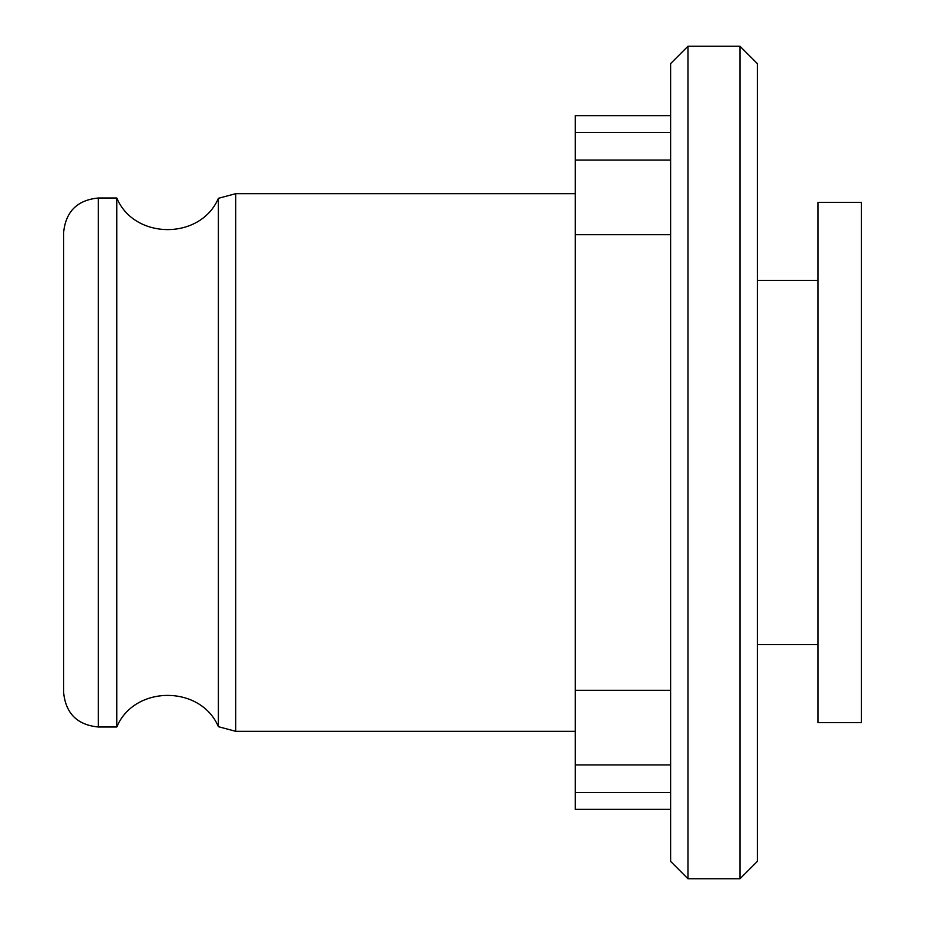 <?xml version="1.0" encoding="UTF-8"?>
<svg xmlns="http://www.w3.org/2000/svg" width="925" height="925" viewBox="0 0 925 925"><rect width="100%" height="100%" fill="white"/><g stroke="black" fill="none" stroke-linecap="round" stroke-linejoin="round"><path stroke-width="1.39" d="M116.781 198.008L116.781 726.992L98.281 726.992C77.214 724.934 65.652 713.372 63.594 692.305L63.594 232.695C65.652 211.628 77.214 200.066 98.281 198.008L116.781 198.008C134.252 239.957 200.656 240.176 218.381 198.32L235.725 193.672L575.234 193.672M670.625 792.517L575.234 792.517L575.234 160.071L670.625 160.071M670.625 809.375L575.234 809.375L575.234 792.517M670.625 132.483L575.234 132.483L575.234 115.625L670.625 115.625M687.969 46.25L687.969 878.75L670.625 861.406L670.625 63.594L687.969 46.25L740 46.25L740 878.75L757.344 861.406L757.344 63.594L740 46.25M670.625 234.707L575.234 234.707M575.234 132.483L575.234 160.071M575.234 764.929L670.625 764.929M670.625 690.293L575.234 690.293M116.781 726.992C134.252 685.032 200.656 684.835 218.381 726.68L235.725 731.328L235.725 193.672M235.725 731.328L575.234 731.328M818.047 722.656L818.047 202.344L861.406 202.344L861.406 722.656L818.047 722.656M757.344 644.609L818.047 644.609M687.969 878.75L740 878.75M218.381 726.68L218.381 198.32M98.281 726.992L98.281 198.008M757.344 280.391L818.047 280.391"/></g></svg>

